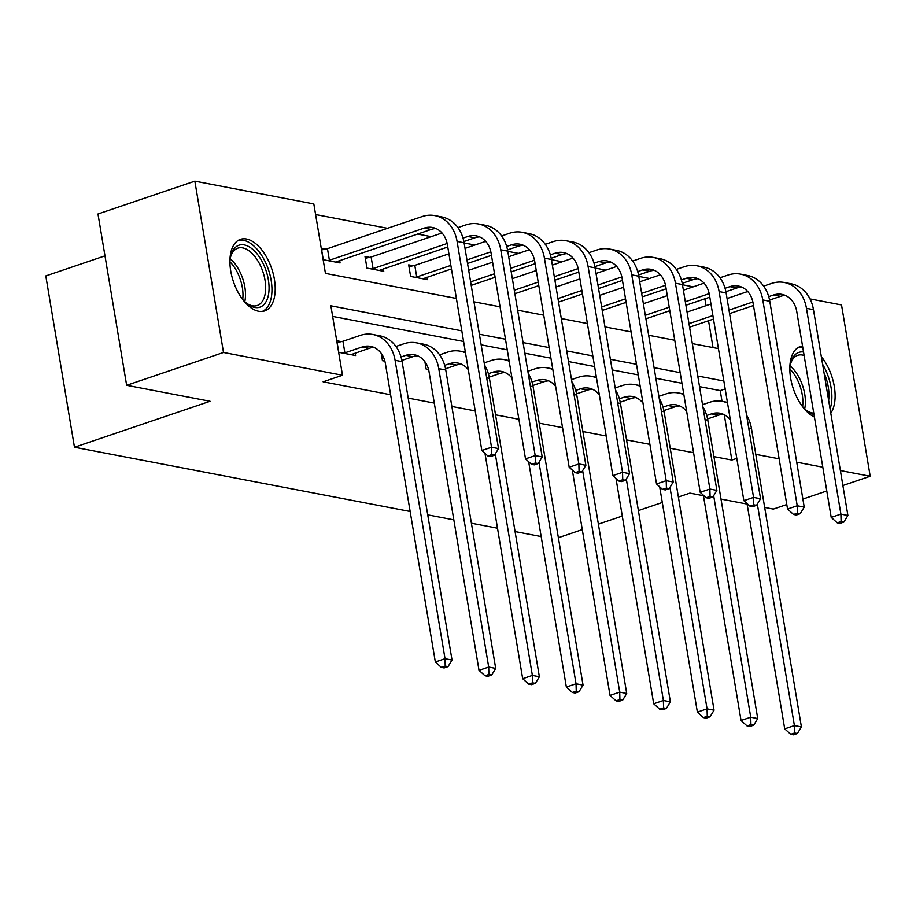 <?xml version="1.0" encoding="UTF-8"?>
<svg xmlns="http://www.w3.org/2000/svg" width="916" height="916" viewBox="0 0 916 916"><rect width="100%" height="100%" fill="white"/><g stroke="black" fill="none" stroke-linecap="round" stroke-linejoin="round"><path stroke-width="1.37" d="M814.416 417.043A37.774 20.209 -108.7 0 1 791 380.117A37.774 20.209 -108.7 0 1 800.355 346.523A37.774 20.209 -108.7 0 1 802.542 346.03M258.61 311.245A37.774 20.209 -108.7 0 1 231.851 276.288A37.774 20.209 -108.7 0 1 240.439 239.351A37.774 20.209 -108.7 0 1 246.519 239.019A37.774 20.209 -108.7 0 1 273.277 273.964A37.774 20.209 -108.7 0 1 264.69 310.902A37.774 20.209 -108.7 0 1 258.61 311.245M104.985 255.862L45.8 275.922L74.471 447.237L410.15 511.483M74.471 447.237L210.073 401.277L126.648 385.304L97.978 213.989L194.845 181.162L313.822 203.936L325.443 273.392L456.386 298.456M693.217 286.834L682.477 284.773M649.547 278.475L638.807 276.414M605.877 270.117L595.125 268.056M562.206 261.758L551.455 259.697M518.525 253.4L507.785 251.339M474.854 245.041L464.114 242.98M431.184 236.671L417.57 234.072M387.514 228.313L315.596 214.55M809.996 298.914L841.529 304.948L870.2 476.263L840.384 470.549M541.173 536.558L515.067 531.566M497.502 528.2L471.397 523.208M453.821 519.841L427.726 514.849M713.026 347.576L708.537 320.749M706.007 305.658L704.873 298.822M325.89 249.015L321.344 248.144L323.279 259.72L340.076 262.938L339.664 260.476M369.56 257.373L365.015 256.503L366.95 268.079L383.747 271.296L383.335 268.835M413.231 265.732L408.685 264.861L410.62 276.437L427.417 279.655L427.005 277.193M461.813 330.859L330.871 305.795L342.492 375.251L323.119 381.812L390.617 394.739M408.192 398.105L434.287 403.097M451.863 406.464L475.209 410.929M495.533 414.822L518.88 419.288M539.203 423.181L562.55 427.646M582.874 431.539L606.22 436.005M626.555 439.898L649.902 444.363M670.226 448.256L693.572 452.722M713.896 456.615L731.85 460.05L724.258 414.719M722.014 401.311L720.228 390.605L699.526 386.632M681.951 383.277L655.845 378.274M638.28 374.919L612.174 369.915M594.598 366.56L568.504 361.557M550.928 358.19L524.834 353.198M507.258 349.832L481.163 344.84M463.588 341.473L332.645 316.409M341.382 341.611L336.836 340.752L338.771 352.317L355.568 355.534L355.156 353.084M381.216 353.347L382.441 360.686L384.88 361.144M424.898 361.705L426.123 369.045L428.551 369.503M126.648 385.304L223.504 352.477L194.845 181.162M764.677 507.43L773.344 509.09L786.787 504.533M802.885 499.071L826.793 490.965M842.892 485.514L870.2 476.263M703.431 495.705L689.908 493.117L678.39 497.022M662.291 502.483L638.383 510.578M622.285 516.04L598.377 524.147M582.278 529.597L558.371 537.703M747.101 504.063L721.007 499.071M822.808 467.194L796.714 462.191M779.138 458.824L755.792 454.359M731.85 460.05L736.796 458.378M342.492 375.251L223.504 352.477M821.32 356.61A37.774 20.209 -108.7 0 1 830.789 413.173M723.846 381.022L697.752 376.018M680.176 372.663L654.07 367.66M636.505 364.305L610.399 359.301M592.824 355.946L566.729 350.942M549.153 347.588L523.059 342.584M505.483 339.218L479.377 334.225M473.961 301.822L500.056 306.814M517.632 310.18L543.726 315.173M561.302 318.539L587.408 323.531M604.972 326.897L631.078 331.89M648.654 335.256L674.748 340.248M692.324 343.615L718.419 348.607M720.228 390.605L725.163 388.922M351.023 354.664L369.148 348.332A24.217 19.568 100.8 0 1 374.003 347.439M344.885 352.843L362.152 346.992A24.217 19.568 100.8 0 1 370.579 346.363A24.217 19.568 100.8 0 1 385.396 363.583L435.34 661.993L445.027 658.707L395.082 360.297A36.319 29.358 -79.2 0 0 372.858 334.477A36.319 29.358 -79.2 0 0 360.217 335.416L342.95 341.267L344.885 352.843L343.317 353.187M337.134 342.55L342.95 341.267M445.222 666.115L441.352 667.42L444.145 667.959L448.027 666.642L445.222 666.115L445.027 658.707L452.023 660.047L402.09 361.637A36.319 29.358 -79.2 0 0 379.854 335.817L372.858 334.477M452.023 660.047L448.027 666.642M441.352 667.42L435.34 661.993M321.642 249.942L327.459 248.671L329.394 260.247L424.142 228.13A24.217 19.568 100.8 0 1 432.57 227.5A24.217 19.568 100.8 0 1 447.397 244.721L481.839 450.523L491.514 447.237L457.084 241.435A36.319 29.358 -79.2 0 0 434.848 215.615A36.319 29.358 -79.2 0 0 422.207 216.554L327.459 248.671M329.394 260.247L327.825 260.591M335.531 262.068L431.15 229.469A24.217 19.568 100.8 0 1 435.993 228.565M491.72 454.645L487.85 455.962L490.644 456.5L494.525 455.183L491.72 454.645L491.514 447.237L498.522 448.577L464.08 242.774A36.319 29.358 -79.2 0 0 441.844 216.955L434.848 215.615M498.522 448.577L494.525 455.183M487.85 455.962L481.839 450.523M229.916 262.205A32.69 17.484 -108.7 0 1 230.855 255.782A32.69 17.484 -108.7 0 1 263.213 263.682A32.69 17.484 -108.7 0 1 267.129 299.486A32.69 17.484 -108.7 0 1 247.091 303.688A32.69 17.484 -108.7 0 1 242.442 299.154M246.198 302.956A30.262 16.19 71.3 0 0 257.247 305.497A30.262 16.19 71.3 0 0 260.259 265.262A30.262 16.19 71.3 0 0 237.816 248.167A30.262 16.19 71.3 0 0 230.592 256.904M262.297 311.417A37.533 20.083 71.3 0 0 265.251 261.839A37.533 20.083 71.3 0 0 238.229 240.393M813.992 414.467A32.69 17.484 -108.7 0 1 806.996 410.86A32.69 17.484 -108.7 0 1 802.347 406.326M789.821 369.377A32.69 17.484 -108.7 0 1 790.76 362.942A32.69 17.484 -108.7 0 1 803.538 351.996M804.122 355.465A30.262 16.19 71.3 0 0 802.599 355.065A30.262 16.19 71.3 0 0 797.722 355.339A30.262 16.19 71.3 0 0 790.497 364.076M806.103 410.128A30.262 16.19 71.3 0 0 812.274 412.944A30.262 16.19 71.3 0 0 813.763 413.127M830.079 408.971A37.533 20.083 71.3 0 0 822.591 364.225M802.76 347.359A37.533 20.083 71.3 0 0 798.134 347.565M824.034 372.823A32.69 17.484 -108.7 0 1 828.637 400.372M401.861 360.412L412.83 356.69A24.217 19.568 100.8 0 1 417.673 355.797M401.013 356.988L405.822 355.351A24.217 19.568 100.8 0 1 414.25 354.721A24.217 19.568 100.8 0 1 429.077 371.942L479.011 670.352L488.697 667.066L438.764 368.656A36.319 29.358 -79.2 0 0 416.528 342.836A36.319 29.358 -79.2 0 0 403.887 343.775L395.941 346.477M488.892 674.474L485.022 675.779L487.827 676.317L491.697 675.012L488.892 674.474L488.697 667.066L495.693 668.405L445.76 369.995A36.319 29.358 -79.2 0 0 423.524 344.176L416.528 342.836M495.693 668.405L491.697 675.012M485.022 675.779L479.011 670.352M445.531 368.77L456.5 365.049A24.217 19.568 100.8 0 1 461.355 364.156M444.695 365.347L449.504 363.709A24.217 19.568 100.8 0 1 457.931 363.08A24.217 19.568 100.8 0 1 468.316 369.732M465.488 352.866A36.319 29.358 -79.2 0 0 460.198 351.194A36.319 29.358 -79.2 0 0 447.558 352.145L439.623 354.835M484.976 453.363L522.681 678.71L532.368 675.424L495.293 453.901M532.574 682.832L528.692 684.138L531.498 684.676L535.368 683.37L532.574 682.832L532.368 675.424L539.364 676.764L489.43 378.354A36.319 29.358 -79.2 0 0 484.541 365.06M539.364 676.764L535.368 683.37M528.692 684.138L522.681 678.71M365.312 258.301L371.129 257.03L373.064 268.606L447.157 243.496M463.015 238.126L467.824 236.488A24.217 19.568 100.8 0 1 476.24 235.859A24.217 19.568 100.8 0 1 491.068 253.079L525.509 458.882L535.196 455.595L500.754 249.793A36.319 29.358 -79.2 0 0 478.518 223.973A36.319 29.358 -79.2 0 0 465.878 224.912L457.943 227.615M442.016 233.007L371.129 257.03M373.064 268.606L371.495 268.949M379.201 270.426L447.775 246.999M463.851 241.549L474.82 237.828A24.217 19.568 100.8 0 1 479.663 236.923M535.391 463.004L531.52 464.32L534.314 464.859L538.196 463.542L535.391 463.004L535.196 455.595L542.192 456.935L507.75 251.133A36.319 29.358 -79.2 0 0 485.514 225.313L478.518 223.973M542.192 456.935L538.196 463.542M531.52 464.32L525.509 458.882M408.983 266.659L414.799 265.388L416.734 276.964L450.855 265.4M506.685 246.484L511.494 244.847A24.217 19.568 100.8 0 1 519.922 244.217A24.217 19.568 100.8 0 1 534.738 261.438L569.18 467.24L578.866 463.954L544.425 258.152A36.319 29.358 -79.2 0 0 522.189 232.332A36.319 29.358 -79.2 0 0 509.559 233.271L501.613 235.973M485.686 241.366L465.019 248.373M448.92 253.824L414.799 265.388M466.954 259.949L490.827 251.854M416.734 276.964L415.166 277.308M422.871 278.785L451.439 268.915M467.538 263.464L491.445 255.358M507.521 249.908L518.49 246.186A24.217 19.568 100.8 0 1 523.345 245.293M579.061 471.362L575.191 472.679L577.996 473.217L581.866 471.9L579.061 471.362L578.866 463.954L585.862 465.294L551.421 259.491A36.319 29.358 -79.2 0 0 529.196 233.672L522.189 232.332M585.862 465.294L581.866 471.9M575.191 472.679L569.18 467.24M489.201 377.129L500.17 373.419A24.217 19.568 100.8 0 1 505.025 372.514M488.365 373.705L493.174 372.079A24.217 19.568 100.8 0 1 501.602 371.438A24.217 19.568 100.8 0 1 511.987 378.09M509.159 361.225A36.319 29.358 -79.2 0 0 503.88 359.553A36.319 29.358 -79.2 0 0 491.239 360.503L484.175 362.885M528.646 461.721L566.351 687.069L576.038 683.783L538.974 462.259M576.244 691.191L572.363 692.507L575.168 693.034L579.038 691.729L576.244 691.191L576.038 683.783L583.045 685.122L533.101 386.712A36.319 29.358 -79.2 0 0 528.211 373.419M583.045 685.122L579.038 691.729M572.363 692.507L566.351 687.069M532.883 385.487L543.841 381.777A24.217 19.568 100.8 0 1 548.695 380.873M532.036 382.064L536.845 380.438A24.217 19.568 100.8 0 1 545.272 379.808A24.217 19.568 100.8 0 1 555.657 386.449M552.84 369.583A36.319 29.358 -79.2 0 0 547.55 367.911A36.319 29.358 -79.2 0 0 534.91 368.862L527.856 371.255M572.317 470.08L610.033 695.427L619.72 692.141L582.645 470.618M619.914 699.549L616.044 700.866L618.838 701.393L622.72 700.087L619.914 699.549L619.72 692.141L626.716 693.481L576.782 395.071A36.319 29.358 -79.2 0 0 571.882 381.777M626.716 693.481L622.72 700.087M616.044 700.866L610.033 695.427M576.553 393.846L587.522 390.136A24.217 19.568 100.8 0 1 592.366 389.231M575.706 390.422L580.515 388.796A24.217 19.568 100.8 0 1 588.942 388.166A24.217 19.568 100.8 0 1 599.327 394.807M596.511 377.942A36.319 29.358 -79.2 0 0 591.221 376.27A36.319 29.358 -79.2 0 0 578.58 377.22L571.527 379.613M615.987 478.438L653.703 703.786L663.39 700.5L626.315 478.976M663.585 707.908L659.715 709.224L662.508 709.751L666.39 708.446L663.585 707.908L663.39 700.5L670.386 701.839L620.453 403.429A36.319 29.358 -79.2 0 0 615.563 390.136M670.386 701.839L666.39 708.446M659.715 709.224L653.703 703.786M550.356 254.843L555.165 253.205A24.217 19.568 100.8 0 1 563.592 252.576A24.217 19.568 100.8 0 1 578.408 269.796L612.85 475.599L622.537 472.324L588.095 266.51A36.319 29.358 -79.2 0 0 565.87 240.69A36.319 29.358 -79.2 0 0 553.23 241.629L545.283 244.332M529.356 249.725L508.689 256.732M492.59 262.182L468.683 270.289M470.618 281.865L494.525 273.758M510.624 268.308L534.509 260.213M471.202 285.38L495.109 277.273M511.208 271.823L535.116 263.716M551.203 258.266L562.161 254.545A24.217 19.568 100.8 0 1 567.015 253.652M622.743 479.721L618.861 481.037L621.666 481.576L625.536 480.259L622.743 479.721L622.537 472.324L629.532 473.664L595.091 267.85A36.319 29.358 -79.2 0 0 572.866 242.03L565.87 240.69M629.532 473.664L625.536 480.259M618.861 481.037L612.85 475.599M594.026 263.201L598.835 261.564A24.217 19.568 100.8 0 1 607.262 260.934A24.217 19.568 100.8 0 1 622.078 278.155L656.52 483.957L666.207 480.682L631.765 274.869A36.319 29.358 -79.2 0 0 609.541 249.049A36.319 29.358 -79.2 0 0 596.9 249.999L588.954 252.69M573.038 258.083L552.359 265.09M536.261 270.541L512.353 278.647M514.288 290.223L538.196 282.117M554.295 276.666L578.179 268.571M514.884 293.738L538.791 285.632M554.89 280.181L578.798 272.075M594.873 266.625L605.842 262.903A24.217 19.568 100.8 0 1 610.686 262.01M666.413 488.079L662.531 489.396L665.337 489.934L669.207 488.617L666.413 488.079L666.207 480.682L673.214 482.022L638.773 276.208A36.319 29.358 -79.2 0 0 616.537 250.389L609.541 249.049M673.214 482.022L669.207 488.617M662.531 489.396L656.52 483.957M637.708 271.56L642.505 269.934A24.217 19.568 100.8 0 1 650.933 269.304A24.217 19.568 100.8 0 1 665.76 286.513L700.202 492.316L709.889 489.041L675.447 283.227A36.319 29.358 -79.2 0 0 653.211 257.407A36.319 29.358 -79.2 0 0 640.57 258.358L632.624 261.049M616.708 266.442L596.03 273.449M579.931 278.899L556.023 287.006M557.97 298.582L581.878 290.475M597.965 285.025L621.85 276.93M558.554 302.097L582.462 293.99M598.56 288.54L622.468 280.433M638.544 274.983L649.513 271.273A24.217 19.568 100.8 0 1 654.356 270.369M710.083 496.438L706.213 497.754L709.007 498.293L712.888 496.976L710.083 496.438L709.889 489.041L716.885 490.381L682.443 284.567A36.319 29.358 -79.2 0 0 660.207 258.747L653.211 257.407M716.885 490.381L712.888 496.976M706.213 497.754L700.202 492.316M681.378 279.918L686.187 278.292A24.217 19.568 100.8 0 1 694.614 277.663A24.217 19.568 100.8 0 1 709.431 294.872L743.872 500.674L753.559 497.399L719.117 291.586A36.319 29.358 -79.2 0 0 696.881 265.766A36.319 29.358 -79.2 0 0 684.252 266.716L676.306 269.407M660.379 274.8L639.7 281.807M623.613 287.269L599.705 295.364M601.64 306.94L625.548 298.834M641.647 293.383L665.52 285.288M602.224 310.455L626.132 302.349M642.231 296.899L666.138 288.792M682.214 283.342L693.183 279.632A24.217 19.568 100.8 0 1 698.038 278.727M753.753 504.808L749.883 506.113L752.677 506.651L756.559 505.334L753.753 504.808L753.559 497.399L760.555 498.739L726.113 292.925A36.319 29.358 -79.2 0 0 703.889 267.106L696.881 265.766M760.555 498.739L756.559 505.334M749.883 506.113L743.872 500.674M725.048 288.277L729.857 286.651A24.217 19.568 100.8 0 1 738.285 286.021A24.217 19.568 100.8 0 1 753.101 303.23L787.542 509.033L797.229 505.758L762.788 299.944A36.319 29.358 -79.2 0 0 740.563 274.124A36.319 29.358 -79.2 0 0 727.922 275.075L719.976 277.766M704.049 283.159L683.382 290.166M667.283 295.628L643.375 303.723M645.311 315.299L669.218 307.204M685.317 301.742L709.202 293.647M645.894 318.814L669.802 310.707M685.901 305.257L709.808 297.15M725.896 291.7L736.853 287.99A24.217 19.568 100.8 0 1 741.708 287.086M797.435 513.166L793.554 514.471L796.359 515.01L800.229 513.693L797.435 513.166L797.229 505.758L804.225 507.098L769.784 301.284A36.319 29.358 -79.2 0 0 747.559 275.464L740.563 274.124M804.225 507.098L800.229 513.693M793.554 514.471L787.542 509.033M620.224 402.204L631.193 398.494A24.217 19.568 100.8 0 1 636.036 397.59M619.388 398.781L624.197 397.155A24.217 19.568 100.8 0 1 632.612 396.525A24.217 19.568 100.8 0 1 643.009 403.166M640.181 386.3A36.319 29.358 -79.2 0 0 634.891 384.628A36.319 29.358 -79.2 0 0 622.25 385.579L615.197 387.972M659.669 486.797L697.374 712.144L707.06 708.858L669.985 487.335M707.267 716.266L703.385 717.583L706.19 718.121L710.06 716.804L707.267 716.266L707.06 708.858L714.056 710.198L664.123 411.788A36.319 29.358 -79.2 0 0 659.234 398.494M714.056 710.198L710.06 716.804M703.385 717.583L697.374 712.144M663.894 410.563L674.863 406.853A24.217 19.568 100.8 0 1 679.718 405.948M663.058 407.139L667.867 405.513A24.217 19.568 100.8 0 1 676.294 404.883A24.217 19.568 100.8 0 1 686.679 411.524M683.851 394.659A36.319 29.358 -79.2 0 0 678.561 392.987A36.319 29.358 -79.2 0 0 665.932 393.937L658.867 396.33M703.339 495.155L741.044 720.503L750.731 717.217L713.667 495.693M750.937 724.625L747.055 725.941L749.861 726.48L753.731 725.163L750.937 724.625L750.731 717.217L757.727 718.556L707.793 420.158A36.319 29.358 -79.2 0 0 702.904 406.853M757.727 718.556L753.731 725.163M747.055 725.941L741.044 720.503M707.576 418.921L718.533 415.211A24.217 19.568 100.8 0 1 723.388 414.307M706.728 415.498L711.537 413.872A24.217 19.568 100.8 0 1 719.965 413.242A24.217 19.568 100.8 0 1 730.35 419.883M727.522 403.017A36.319 29.358 -79.2 0 0 722.243 401.345A36.319 29.358 -79.2 0 0 709.602 402.296L702.538 404.689M747.009 503.514L784.714 728.861L794.401 725.575L757.337 504.052M794.607 732.983L790.737 734.3L793.531 734.838L797.401 733.521L794.607 732.983L794.401 725.575L801.408 726.915L751.463 428.516A36.319 29.358 -79.2 0 0 746.574 415.211M801.408 726.915L797.401 733.521M790.737 734.3L784.714 728.861M768.719 296.635L773.528 295.009A24.217 19.568 100.8 0 1 781.955 294.38A24.217 19.568 100.8 0 1 796.771 311.589L831.213 517.403L840.899 514.116L806.458 308.303A36.319 29.358 -79.2 0 0 784.233 282.483A36.319 29.358 -79.2 0 0 771.593 283.433L763.646 286.124M747.719 291.517L727.052 298.524M710.953 303.986L687.046 312.081M688.981 323.657L712.888 315.562M728.987 310.1L752.872 302.005M689.576 327.172L713.484 319.066M729.571 313.615L753.479 305.509M769.566 300.059L780.524 296.349A24.217 19.568 100.8 0 1 785.378 295.444M841.106 521.525L837.224 522.83L840.029 523.368L843.899 522.051L841.106 521.525L840.899 514.116L847.895 515.456L813.465 309.642A36.319 29.358 -79.2 0 0 791.229 283.823L784.233 282.483M847.895 515.456L843.899 522.051M837.224 522.83L831.213 517.403M362.152 346.992L369.148 348.332M395.082 360.297L402.09 361.637M424.142 228.13L431.15 229.469M457.084 241.435L464.08 242.774M230.248 258.781A30.262 16.19 -108.7 0 1 240.072 272.109A30.262 16.19 -108.7 0 1 244.79 301.673M242.694 299.463A29.278 15.664 71.3 0 0 237.736 273.14A29.278 15.664 71.3 0 0 229.939 261.816M790.165 365.953A30.262 16.19 -108.7 0 1 804.695 408.845M802.599 406.624A29.278 15.664 71.3 0 0 789.844 368.976M405.822 355.351L412.83 356.69M438.764 368.656L445.76 369.995M449.504 363.709L456.5 365.049M486.682 377.827L489.43 378.354M467.824 236.488L474.82 237.828M500.754 249.793L507.75 251.133M511.494 244.847L518.49 246.186M544.425 258.152L551.421 259.491M493.174 372.079L500.17 373.419M530.353 386.186L533.101 386.712M536.845 380.438L543.841 381.777M574.023 394.544L576.782 395.071M580.515 388.796L587.522 390.136M617.693 402.903L620.453 403.429M555.165 253.205L562.161 254.545M588.095 266.51L595.091 267.85M598.835 261.564L605.842 262.903M631.765 274.869L638.773 276.208M642.505 269.934L649.513 271.273M675.447 283.227L682.443 284.567M686.187 278.292L693.183 279.632M719.117 291.586L726.113 292.925M729.857 286.651L736.853 287.99M762.788 299.944L769.784 301.284M624.197 397.155L631.193 398.494M661.375 411.261L664.123 411.788M667.867 405.513L674.863 406.853M705.045 419.62L707.793 420.158M711.537 413.872L718.533 415.211M748.716 427.99L751.463 428.516M773.528 295.009L780.524 296.349M806.458 308.303L813.465 309.642M460.198 351.194L465.374 352.179M503.88 359.553L509.044 360.549M547.55 367.911L552.726 368.908M591.221 376.27L596.396 377.266M634.891 384.628L640.066 385.625M678.561 392.987L683.737 393.983M722.243 401.345L727.418 402.342"/></g></svg>
